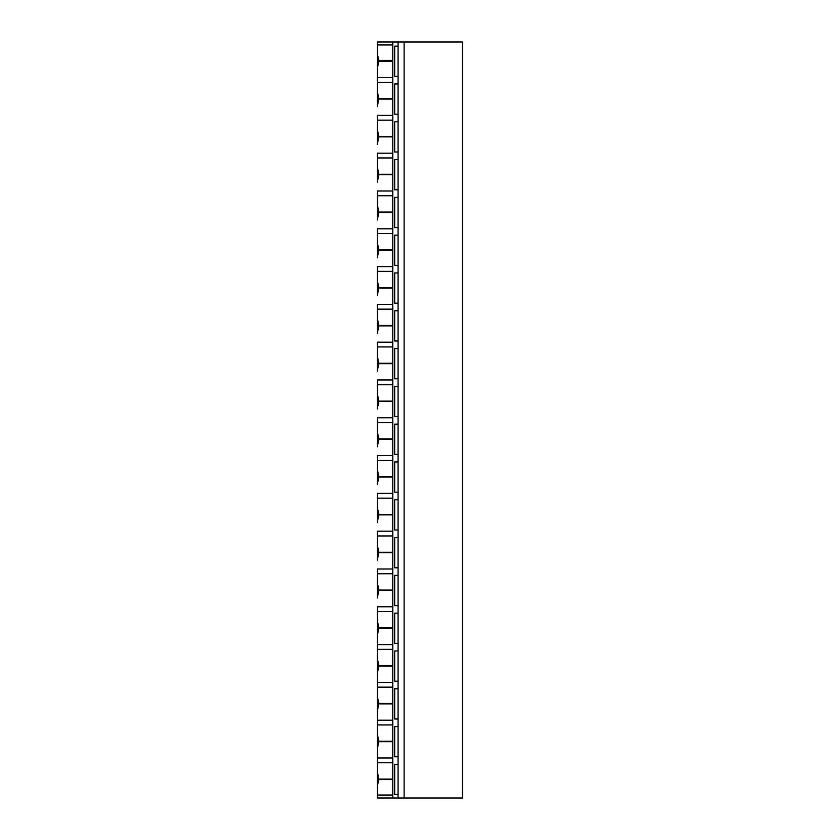<?xml version="1.0" encoding="UTF-8"?>
<svg xmlns="http://www.w3.org/2000/svg" width="840" height="840" viewBox="0 0 840 840"><rect width="100%" height="100%" fill="white"/><g stroke="black" fill="none" stroke-linecap="round" stroke-linejoin="round"><path stroke-width="1.26" d="M377.286 53.676L377.286 77.595L377.286 42L392.784 42L392.784 60.407L378.798 60.407L377.286 53.676L377.286 44.951L392.784 44.951M404.124 42L404.124 798L462.714 798L462.714 42L392.784 42M377.286 68.838L378.798 61.278L392.784 61.278L392.784 98.669L378.798 98.669L377.286 91.109L377.286 106.638L378.798 99.078L392.784 99.078L392.784 136.469L378.798 136.469L377.286 128.909L377.286 144.438L378.798 136.878L392.784 136.878L392.784 174.269L378.798 174.269L377.286 166.709L377.286 182.238L378.798 174.678L392.784 174.678L392.784 212.069L378.798 212.069L377.286 204.509L377.286 220.038L378.798 212.478L392.784 212.478L392.784 249.869L378.798 249.869L377.286 242.309L377.286 257.838L378.798 250.278L392.784 250.278L392.784 287.669L378.798 287.669L377.286 280.108L377.286 295.638L378.798 288.078L392.784 288.078L392.784 325.469L378.798 325.469L377.286 317.909L377.286 333.438L378.798 325.878L392.784 325.878L392.784 363.269L378.798 363.269L377.286 355.709L377.286 371.238L378.798 363.678L392.784 363.678L392.784 401.069L378.798 401.069L377.286 393.508L377.286 409.038L378.798 401.478L392.784 401.478L392.784 438.869L378.798 438.869L377.286 431.308L377.286 446.838L378.798 439.278L392.784 439.278L392.784 476.669L378.798 476.669L377.286 469.108L377.286 484.638L378.798 477.078L392.784 477.078L392.784 514.469L378.798 514.469L377.286 506.909L377.286 522.438L378.798 514.878L392.784 514.878L392.784 552.269L378.798 552.269L377.286 544.708L377.286 560.238L378.798 552.678L392.784 552.678L392.784 590.069L378.798 590.069L377.286 582.509L377.286 598.038L378.798 590.478L392.784 590.478L392.784 627.869L378.798 627.869L377.286 620.308L377.286 635.838L378.798 628.278L392.784 628.278L392.784 665.669L378.798 665.669L377.286 658.109L377.286 673.638L378.798 666.078L392.784 666.078L392.784 703.469L378.798 703.469L377.286 695.909L377.286 711.438L378.798 703.878L392.784 703.878L392.784 741.269L378.798 741.269L377.286 733.708L377.286 749.238L378.798 741.678L392.784 741.678L392.784 779.069L378.798 779.069L377.286 771.509L377.286 786.324L378.798 779.594L392.784 779.594L392.784 798L404.124 798M377.286 614.292L377.286 795.05L392.784 795.05M377.286 793.464L377.286 798L392.784 798M398.076 42L398.076 798M398.076 794.598L394.674 794.598L394.674 764.358L398.076 764.358M392.784 77.595L377.286 77.595L377.286 106.638M392.784 115.395L377.286 115.395L377.286 144.438M392.784 153.195L377.286 153.195L377.286 182.238M377.286 198.492L377.286 220.038M377.286 236.292L377.286 257.838M392.784 266.595L377.286 266.595L377.286 295.638M392.784 304.395L377.286 304.395L377.286 333.438M392.784 342.195L377.286 342.195L377.286 371.238M392.784 379.995L377.286 379.995L377.286 409.038M392.784 417.795L377.286 417.795L377.286 446.838M392.784 455.595L377.286 455.595L377.286 484.638M392.784 493.395L377.286 493.395L377.286 522.438M392.784 531.195L377.286 531.195L377.286 560.238M377.286 576.492L377.286 598.038M377.286 91.109L377.286 82.352L392.784 82.352M377.286 128.909L377.286 120.152L392.784 120.152M377.286 166.709L377.286 157.952L392.784 157.952M392.784 190.995L377.286 190.995L377.286 195.752L392.784 195.752M377.286 204.509L377.286 195.752M392.784 228.795L377.286 228.795L377.286 233.552L392.784 233.552M377.286 242.309L377.286 233.552M377.286 280.108L377.286 271.352L392.784 271.352M377.286 317.909L377.286 309.151L392.784 309.151M377.286 355.709L377.286 346.952L392.784 346.952M377.286 393.508L377.286 384.752L392.784 384.752M377.286 431.308L377.286 422.552L392.784 422.552M377.286 469.108L377.286 460.352L392.784 460.352M377.286 506.909L377.286 498.152L392.784 498.152M377.286 544.708L377.286 535.952L392.784 535.952M392.784 568.995L377.286 568.995L377.286 573.751L392.784 573.751M377.286 582.509L377.286 573.751M392.784 606.795L377.286 606.795L377.286 611.551L392.784 611.551M377.286 620.308L377.286 611.551M392.784 644.595L377.286 644.595L377.286 635.838M377.286 658.109L377.286 649.351L392.784 649.351M392.784 682.395L377.286 682.395L377.286 673.638M377.286 695.909L377.286 687.151L392.784 687.151M392.784 720.195L377.286 720.195L377.286 711.438M377.286 733.708L377.286 724.952L392.784 724.952M392.784 757.995L377.286 757.995L377.286 749.238M377.286 771.509L377.286 762.751L392.784 762.751M398.076 76.398L394.674 76.398L394.674 46.158L398.076 46.158M398.076 114.198L394.674 114.198L394.674 83.958L398.076 83.958M398.076 151.998L394.674 151.998L394.674 121.758L398.076 121.758M398.076 189.798L394.674 189.798L394.674 159.558L398.076 159.558M398.076 227.598L394.674 227.598L394.674 197.358L398.076 197.358M398.076 265.398L394.674 265.398L394.674 235.158L398.076 235.158M398.076 303.198L394.674 303.198L394.674 272.958L398.076 272.958M398.076 340.998L394.674 340.998L394.674 310.758L398.076 310.758M398.076 378.798L394.674 378.798L394.674 348.558L398.076 348.558M398.076 416.598L394.674 416.598L394.674 386.358L398.076 386.358M398.076 454.398L394.674 454.398L394.674 424.158L398.076 424.158M398.076 492.198L394.674 492.198L394.674 461.958L398.076 461.958M398.076 529.998L394.674 529.998L394.674 499.758L398.076 499.758M398.076 567.798L394.674 567.798L394.674 537.558L398.076 537.558M398.076 605.598L394.674 605.598L394.674 575.358L398.076 575.358M398.076 643.398L394.674 643.398L394.674 613.158L398.076 613.158M398.076 681.198L394.674 681.198L394.674 650.958L398.076 650.958M398.076 718.998L394.674 718.998L394.674 688.758L398.076 688.758M398.076 756.798L394.674 756.798L394.674 726.558L398.076 726.558M378.798 779.069L378.798 779.594M378.798 60.407L378.798 61.278"/></g></svg>
